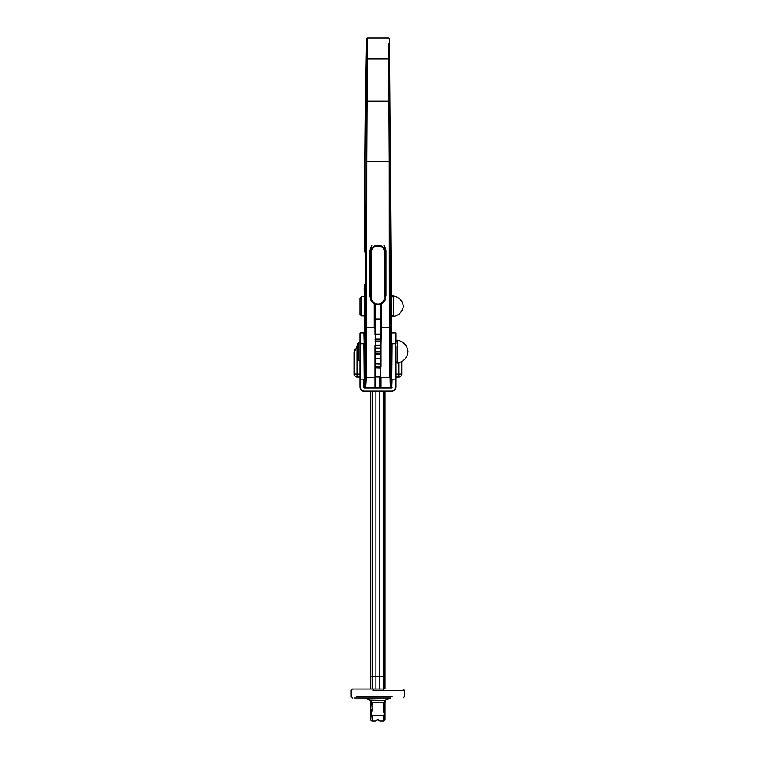 <?xml version="1.0" encoding="UTF-8"?>
<svg xmlns="http://www.w3.org/2000/svg" width="759" height="759" viewBox="0 0 759 759"><rect width="100%" height="100%" fill="white"/><g stroke="black" fill="none" stroke-linecap="round" stroke-linejoin="round"><path stroke-width="1.14" d="M379.775 721.05A2.059 2.059 0 0 0 378.143 719.712A2.059 2.059 0 0 1 379.775 721.05L383.418 721.05L379.775 721.05L377.792 719.684L375.904 721.05A2.059 2.059 0 0 1 377.46 719.722M352.537 697.986L351.047 696.496L351.047 690.538L352.537 689.049L382.242 689.049M383.418 708.64A4.791 4.791 0 0 0 383.523 708.84A4.791 4.791 0 0 1 383.418 708.64L384.908 710.415L384.908 702.663L383.599 703.792M370.933 701.183L370.392 700.5L370.772 702.663A4.791 4.791 0 0 1 372.166 704.257L370.772 702.663L370.772 710.415L372.252 708.64M375.904 721.05L372.252 721.05L375.904 721.05M383.418 690.538L383.418 676.772L379.775 676.772L379.775 689.049M379.775 391.388L379.775 676.772L375.904 676.772L375.904 689.049M384.908 719.56L384.908 710.415L384.908 719.56A1.49 1.49 0 0 1 383.418 721.05L383.418 715.566L384.5 714.504L383.418 709.418L384.035 702.445L371.635 702.445L372.252 709.418L371.17 714.504L372.252 715.566L372.252 721.05A1.49 1.49 0 0 1 370.772 719.56L371.17 714.504M384.908 702.663L385.278 700.5L384.718 701.221M384.908 391.388L384.908 689.049M379.775 387.669L379.775 377.062M372.252 391.388L372.252 676.772L375.904 676.772L375.904 391.388M375.904 387.669L375.904 377.062M370.772 689.049L370.772 391.388M372.081 703.802L372.166 704.257A4.791 4.791 0 0 0 370.772 702.663L370.772 719.56A1.49 1.49 0 0 0 372.252 721.05A1.49 1.49 0 0 1 370.772 719.56M370.772 710.415L370.772 713.858M384.035 702.445L385.553 700.206L390.857 697.986L362.309 697.986M354.538 697.986L356.825 697.986M357.555 697.986L362.299 697.986M382.944 690.538L404.585 690.538L372.897 690.538L373.352 689.049M383.418 715.566L372.252 715.566M386.53 699.371L385.278 700.5L370.117 700.206L371.635 702.445M371.625 702.417L371.369 701.895M383.978 702.597L383.76 703.185M384.5 714.504L384.908 713.858M367.356 698.432L370.392 700.5L364.813 697.986M385.278 700.5A1.49 1.49 0 0 0 384.946 701.164M370.392 700.5A1.49 1.49 -124.5 0 1 370.734 701.164M358.333 345.345L357.119 346.085L354.14 352.043L354.671 349.273M380.933 358.257L380.629 377.062L374.974 376.72L374.974 354.652L375.269 376.995L380.629 376.995L380.629 368.001L374.974 367.736L374.974 363.836L380.629 364.064L380.629 358.257L374.974 358.257M374.974 357.603L374.974 345.487M380.933 328.315L380.933 357.603M360.089 374.159L357.119 374.083L357.119 377.062L360.089 377.062L357.119 377.062A2.979 2.979 0 0 1 354.14 374.083L354.14 352.043M401.767 361.626L401.767 374.083A2.979 2.979 0 0 1 398.788 377.062L395.809 377.062L398.788 377.062A2.979 2.979 0 0 0 401.767 374.083L395.809 374.168M380.933 334.387L374.974 334.387M380.933 338.875L374.974 338.875M380.933 339.264L374.974 339.264M380.933 341.057L374.974 341.057M381.673 303.685L380.933 345.089L375.269 345.155L375.269 334.007M380.933 366.796L380.933 345.487L375.269 345.307L374.974 348.087M380.933 348.087L375.269 348.03L374.974 351.768M380.933 351.768L375.269 351.645L374.974 353.267M380.933 353.267L375.269 353.163L375.269 354.273L380.629 354.273L380.629 334.007M374.974 313.581L375.269 313.106M389.177 377.498L389.177 327.376L389.917 327.575L389.547 377.631L380.933 377.498L380.933 387.669M374.974 332.584L374.974 304.055L374.974 328.704L374.699 327.879L365.98 327.575L366.73 327.376L366.73 377.498L365.933 367.954L365.601 245.404L366.625 41.185C366.426 37.722 366.303 38.481 366.255 43.462L366.246 43.595C365.183 97.911 364.567 174.598 364.576 251.874L364.576 251.865M389.965 367.954L390.686 284.739C392.023 286.504 391.217 282.054 391.578 291.741L390.667 377.337L389.547 377.631M364.576 251.874C364.586 170.927 365.145 101.497 366.246 43.595A0.74 0.531 -178.9 0 1 366.246 43.595L366.255 43.462C366.606 35.796 366.028 39.383 367.195 37.95L388.712 37.95C389.936 39.193 389.263 36.128 389.652 43.453L389.652 43.614A0.74 0.531 -1.1 0 0 389.652 43.595L391.293 285.061L389.652 43.462C389.585 32.969 389.063 42.4 389.13 52.855L389.841 161.079C390.43 206.865 390.458 273.221 389.917 327.575L381.198 327.879M366.995 43.007C367.043 37.722 367.176 36.916 367.375 40.588L367.489 58.737L388.418 58.737L388.912 43.007M388.418 58.737L389.158 58.301A0.74 0.522 -1.1 0 1 388.418 58.822L367.489 58.822L367.119 101.251L388.788 101.251L388.418 58.737M381.673 327.376L389.177 327.376L389.092 161.506L366.815 161.42L389.092 161.42L388.788 101.27L367.119 101.27L366.815 161.42L366.066 161.079L366.815 161.506L366.73 327.376L374.234 327.376L374.234 303.685M391.35 344.956L391.283 344.216M391.426 350.535L391.302 358.352M364.595 358.352L364.481 350.535M364.624 344.216L364.557 344.956M384.139 245.518L386.141 250.812L386.141 295.725L384.566 300.668M371.331 300.668L369.766 295.725L369.766 250.812L371.768 245.518M374.974 387.669L374.974 377.498L366.73 377.498M366.36 377.631L365.762 387.669M390.145 387.669L389.908 377.498M364.699 387.669L364.263 370.781C364.586 391.397 364.908 393.589 365.24 377.337L364.329 291.741C364.064 286.684 364.358 284.35 365.212 284.739L365.933 367.954M380.183 334.169L380.183 319.15A0.74 0.674 0 0 1 380.933 319.824L380.933 304.055L380.933 333.362L380.183 334.169L375.724 334.169L374.974 333.362M386.141 295.725L385.392 295.811L385.392 250.717L386.141 250.812M370.506 249.502L370.506 252.624C369.899 242.795 386.018 242.814 385.392 252.624L385.392 297.3A7.438 7.353 0 0 1 377.954 304.663A7.438 7.353 0 0 1 370.506 297.3L370.506 252.624L370.506 295.811L369.766 295.725M391.208 387.669L391.644 370.781C391.312 391.397 390.989 393.589 390.667 377.337L390.942 387.669M364.956 387.669L365.24 377.337L365.999 377.498M389.092 161.506L389.841 161.079L389.092 161.506M374.699 327.879L374.234 327.376M366.739 58.301A0.74 0.522 1.1 0 0 367.489 58.822L366.739 58.301M395.809 346.189L395.809 386.929A4.469 4.469 0 0 1 391.35 391.388L364.557 391.388A4.469 4.469 0 0 1 360.089 386.929L360.089 333.277L360.089 342.726L358.609 342.726L358.609 360.582L357.859 359.842L357.859 343.466L358.609 342.726M391.938 387.375A0.598 0.598 0 0 1 391.35 387.972L364.557 387.972A0.598 0.598 0 0 1 363.959 387.375L363.959 379.168L360.392 379.168L360.392 386.929A4.165 4.165 0 0 0 364.557 391.094L391.35 391.094A4.165 4.165 0 0 0 395.515 386.929L395.515 379.168L391.938 379.168L391.644 387.375L391.644 344.216M391.644 333.277L391.644 343.808M364.263 344.216L364.263 379.206L363.959 343.77L360.089 343.808M395.809 379.206L395.515 343.77L391.938 343.77L391.644 379.206M391.644 373.978L391.644 381.416M364.557 387.972L391.644 387.375L391.35 387.972M364.263 379.206L364.557 387.669L363.959 387.375M360.089 379.206L360.392 332.983L363.959 332.983L364.263 343.808M395.809 333.277L395.809 343.808M384.652 252.738C385.24 243.886 370.686 243.848 371.255 252.738L371.255 297.414A6.698 6.622 180 0 0 377.954 304.036A6.698 6.622 180 0 0 384.652 297.414L384.652 252.738L385.392 252.624L385.392 249.502M360.089 346.749L360.089 342.726M391.094 312.917L391.644 312.917L391.644 315.042L391.644 297.395L391.189 299.52M364.557 304.387L364.557 296.551L361.578 296.551L361.578 315.896L364.557 315.896L364.557 304.387M361.578 315.896L360.089 314.406L360.089 298.04L361.578 296.551M391.957 696.496L356.635 696.496M370.772 676.772L372.252 676.772L372.252 689.049M384.908 676.772L383.418 676.772L383.418 391.388M354.14 374.083L357.119 374.083L357.119 346.085M398.788 362.811L398.788 377.062M380.933 363.836L380.629 367.033L374.974 366.796M366.644 352.043L365.904 351.939M390.477 291.93L391.236 292.044M389.13 52.855L388.39 52.959M366.341 245.518L365.601 245.404M391.644 370.781L391.635 358.352L391.644 370.781M391.616 344.956L391.597 312.917L391.616 344.956M364.329 291.741L364.32 296.551L364.329 291.741M364.311 315.896L364.282 344.956L364.311 315.896M370.506 250.717L369.766 250.812M388.788 101.27L389.538 101.099L388.788 101.27M367.119 101.27L366.369 101.099L367.119 101.27M364.671 292.044L365.43 291.93M364.557 391.094L364.557 391.388A4.469 4.469 0 0 1 360.089 386.929L360.392 386.929M395.515 386.929L395.809 386.929A4.469 4.469 0 0 1 391.35 391.388L391.35 391.094M374.974 319.824A0.74 0.674 0 0 1 375.724 319.15L375.724 334.169M375.724 304.331L375.724 319.15L380.183 319.15L380.183 304.331M371.255 297.414L370.506 297.3C370.05 306.807 385.847 306.807 385.392 297.3L384.652 297.414M370.506 252.624L371.255 252.738M397.507 363.068C403.703 361.749 407.194 357.944 407.953 351.654C407.194 345.354 403.703 341.55 397.507 340.241L397.507 363.068L395.809 361.597M393.342 295.925L393.342 316.522C399.016 315.346 402.374 311.911 403.427 306.219C402.374 300.526 399.016 297.101 393.342 295.925C392.925 295.45 392.365 295.934 391.644 297.395M403.143 697.986L404.623 696.496L404.623 690.538L403.133 689.049M395.515 332.983L391.938 332.983M360.089 360.582L358.609 360.582M391.644 358.352L391.16 358.352M364.747 358.352L364.263 358.352M397.507 340.241L395.809 341.711M393.342 316.522C393.039 317.044 392.479 316.55 391.644 315.042"/></g></svg>
